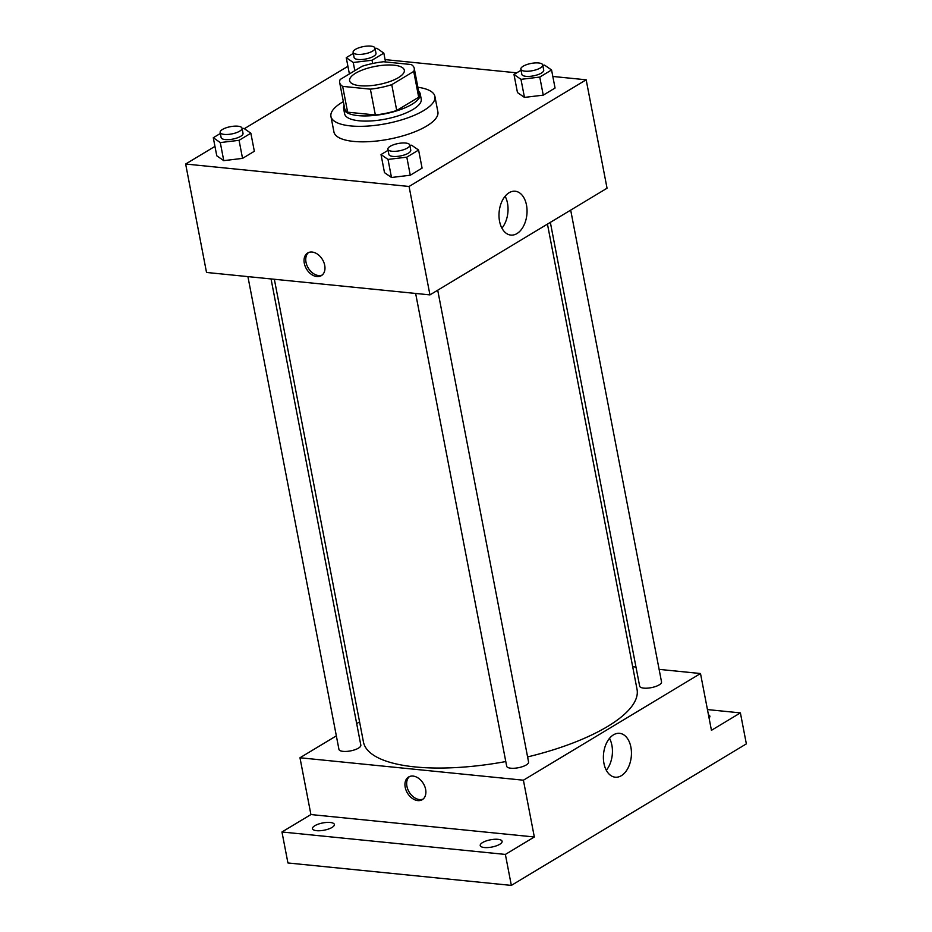<?xml version="1.0" encoding="UTF-8"?>
<svg xmlns="http://www.w3.org/2000/svg" width="932" height="932" viewBox="0 0 932 932"><rect width="100%" height="100%" fill="white"/><g stroke="black" fill="none" stroke-linecap="round" stroke-linejoin="round"><path stroke-width="1.4" d="M359.927 85.709A27.855 9.227 169.1 0 1 349.605 80.723A27.855 9.227 169.1 0 1 375.212 66.393A27.855 9.227 169.1 0 1 404.313 70.18A27.855 9.227 169.1 0 1 389.669 81.597A27.855 9.227 169.1 0 1 359.927 85.709M391.755 84.661L413.726 71.426A37.956 12.57 169.1 0 0 414.227 68.281A37.956 12.57 169.1 0 0 411.257 64.541L383.541 61.757A37.956 12.57 169.1 0 0 362.164 66.254L340.192 79.476A37.956 12.57 169.1 0 0 339.691 82.633A37.956 12.57 169.1 0 0 342.661 86.373L370.377 89.157A37.956 12.57 169.1 0 0 391.755 84.661L396.729 110.477L418.689 97.243L413.726 71.426M342.661 86.373L347.636 112.189L375.351 114.962L370.377 89.157M347.636 112.189A37.956 12.57 169.1 0 1 344.654 108.45L339.691 82.633M414.227 68.281L419.202 94.085A37.956 12.57 169.1 0 1 418.689 97.243M396.729 110.477A37.956 12.57 169.1 0 1 375.351 114.962M344.094 105.526A39.004 12.92 -10.9 0 0 343.628 108.648A39.004 12.92 -10.9 0 0 384.368 113.949A39.004 12.92 -10.9 0 0 420.227 93.887A39.004 12.92 -10.9 0 0 418.643 91.173M420.227 93.887L421.229 99.06A39.004 12.92 169.1 0 1 400.713 115.02A39.004 12.92 169.1 0 1 359.088 120.787A39.004 12.92 169.1 0 1 344.619 113.809L343.628 108.648M417.885 87.259A52.938 17.533 169.1 0 1 434.906 96.415A52.938 17.533 169.1 0 1 407.074 118.096A52.938 17.533 169.1 0 1 350.572 125.913A52.938 17.533 169.1 0 1 330.942 116.442A52.938 17.533 169.1 0 1 343.337 101.611M434.906 96.415L437.889 111.91A52.938 17.533 169.1 0 1 410.057 133.579A52.938 17.533 169.1 0 1 353.554 141.408A52.938 17.533 169.1 0 1 333.924 131.925L330.942 116.442M521.046 70.238L513.986 74.49L517.47 92.559L524.46 97.406L543.251 95.146L555.053 88.039L551.569 69.97L544.579 65.124L542.797 65.333M214.954 146.382L185.643 164.032L409.066 186.47L586.17 79.803L552.816 76.459M516.736 72.836L385.079 59.613M347.927 66.3L244.335 128.686M220.348 133.474L213.288 137.726L216.772 155.795L223.762 160.642L242.541 158.382L254.343 151.275L250.859 133.206L243.869 128.36L242.099 128.581M388.073 150.32L381.025 154.572L384.497 172.641L391.487 177.488L410.278 175.228L422.08 168.121L418.596 150.052L411.606 145.206L409.835 145.415M586.17 79.803L607.047 188.217L429.943 294.885L206.52 272.459L185.643 164.032M429.943 294.885L409.066 186.47M499.552 221.268A22.042 13.933 -84.3 0 1 515.233 191.235A22.042 13.933 -84.3 0 1 526.883 214.546A22.042 13.933 -84.3 0 1 510.829 235.085A22.042 13.933 -84.3 0 1 499.552 221.268M316.868 276.571A13.234 9.273 58.9 0 1 305.16 266.249A13.234 9.273 58.9 0 1 307.677 252.98A13.234 9.273 58.9 0 1 322.449 259.527A13.234 9.273 58.9 0 1 321.33 275.651A13.234 9.273 58.9 0 1 316.868 276.571M322.146 275.068A13.234 9.273 58.9 0 1 318.581 275.546A13.234 9.273 58.9 0 1 307.141 265.865A13.234 9.273 58.9 0 1 308.574 252.525M505.121 196.244A22.042 13.933 -84.3 0 1 501.917 228.165M505.785 761.549A139.299 46.134 169.1 0 1 415.09 766.931A139.299 46.134 169.1 0 1 363.445 741.989L274.346 279.262M547.445 224.111L637.034 689.307A139.299 46.134 169.1 0 1 527.594 756.924M415.637 293.452L506.682 766.221A11.149 3.693 -10.9 0 0 518.32 767.735A11.149 3.693 -10.9 0 0 528.572 762.003L437.714 290.202M271.049 278.936L360.835 745.157A11.149 3.693 169.1 0 1 354.976 749.724A11.149 3.693 169.1 0 1 343.081 751.367A11.149 3.693 169.1 0 1 338.945 749.375L247.912 276.606M570.687 210.119L661.534 681.921A11.149 3.693 169.1 0 1 655.674 686.476A11.149 3.693 169.1 0 1 643.779 688.131A11.149 3.693 169.1 0 1 639.655 686.138L550.346 222.375M359.577 721.869L356.688 723.605M336.347 735.861L299.976 757.763L523.4 780.201L700.503 673.533L659.122 669.374M635.973 667.056L632.677 666.718M505.377 854.423L511.342 885.4L287.93 862.962L281.965 831.985L505.377 854.423L534.327 836.983L523.4 780.201M299.976 757.763L310.915 814.556L281.965 831.985M511.342 885.4L746.357 743.864L740.392 712.887L707.446 709.578M700.503 673.533L711.442 730.315L740.392 712.887M603.948 763.378A22.042 13.933 -84.3 0 1 619.617 733.333A22.042 13.933 -84.3 0 1 631.279 756.656A22.042 13.933 -84.3 0 1 615.213 777.195A22.042 13.933 -84.3 0 1 603.948 763.378M310.915 814.556L534.327 836.983M417.781 800.6A13.234 9.273 58.9 0 1 406.072 790.278A13.234 9.273 58.9 0 1 408.589 776.997A13.234 9.273 58.9 0 1 423.361 783.556A13.234 9.273 58.9 0 1 422.243 799.679A13.234 9.273 58.9 0 1 417.781 800.6M423.058 799.085A13.234 9.273 58.9 0 1 419.493 799.563A13.234 9.273 58.9 0 1 408.053 789.893A13.234 9.273 58.9 0 1 409.486 776.554M609.516 738.342A22.042 13.933 -84.3 0 1 606.313 770.263M708.448 714.809A11.149 3.693 169.1 0 1 709.869 716.184A11.149 3.693 169.1 0 1 709.066 717.99M332.025 827.441A11.149 3.693 169.1 0 1 320.154 830.715A11.149 3.693 169.1 0 1 312.488 828.688A11.149 3.693 169.1 0 1 322.728 822.956A11.149 3.693 169.1 0 1 334.367 824.471A11.149 3.693 169.1 0 1 332.025 827.441M499.762 844.287A11.149 3.693 169.1 0 1 487.89 847.561A11.149 3.693 169.1 0 1 480.225 845.534A11.149 3.693 169.1 0 1 490.465 839.802A11.149 3.693 169.1 0 1 502.103 841.316A11.149 3.693 169.1 0 1 499.762 844.287M381.025 154.572L388.015 159.419L406.806 157.159L418.596 150.052M409.765 145.043L410.756 150.203A11.149 3.693 169.1 0 1 404.896 154.77A11.149 3.693 169.1 0 1 393.001 156.413A11.149 3.693 169.1 0 1 388.865 154.421L387.875 149.26A11.149 3.693 169.1 0 1 398.115 143.528A11.149 3.693 169.1 0 1 409.765 145.043A11.149 3.693 169.1 0 1 403.906 149.609A11.149 3.693 169.1 0 1 391.999 151.252A11.149 3.693 169.1 0 1 387.875 149.26M384.497 172.641L391.487 177.488L388.015 159.419M391.487 177.488L410.278 175.228L406.806 157.159M410.278 175.228L422.08 168.121M513.986 74.49L520.976 79.337L539.768 77.076L551.569 69.97M542.727 64.96L543.717 70.121A11.149 3.693 169.1 0 1 537.857 74.688A11.149 3.693 169.1 0 1 525.963 76.331A11.149 3.693 169.1 0 1 521.838 74.339L520.837 69.178A11.149 3.693 169.1 0 1 531.089 63.446A11.149 3.693 169.1 0 1 542.727 64.96A11.149 3.693 169.1 0 1 536.867 69.527A11.149 3.693 169.1 0 1 524.972 71.17A11.149 3.693 169.1 0 1 520.837 69.178M517.47 92.559L524.46 97.406L520.976 79.337M524.46 97.406L543.251 95.146L539.768 77.076M543.251 95.146L555.053 88.039M213.288 137.726L220.278 142.573L239.07 140.313L250.859 133.206M242.029 128.197L243.019 133.358A11.149 3.693 169.1 0 1 237.159 137.924A11.149 3.693 169.1 0 1 225.264 139.567A11.149 3.693 169.1 0 1 221.129 137.575L220.138 132.414A11.149 3.693 169.1 0 1 230.379 126.682A11.149 3.693 169.1 0 1 242.029 128.197A11.149 3.693 169.1 0 1 236.169 132.763A11.149 3.693 169.1 0 1 224.274 134.406A11.149 3.693 169.1 0 1 220.138 132.414M216.772 155.795L223.762 160.642L220.278 142.573M223.762 160.642L242.541 158.382L239.07 140.313M242.541 158.382L254.343 151.275M353.31 53.392L346.25 57.644L353.24 62.491L372.031 60.231L383.833 53.124L376.843 48.278L375.06 48.499M374.99 48.114L375.992 53.275A11.149 3.693 169.1 0 1 370.132 57.842A11.149 3.693 169.1 0 1 358.238 59.485A11.149 3.693 169.1 0 1 354.102 57.493L353.112 52.332A11.149 3.693 169.1 0 1 363.352 46.6A11.149 3.693 169.1 0 1 374.99 48.114A11.149 3.693 169.1 0 1 369.13 52.681A11.149 3.693 169.1 0 1 357.236 54.324A11.149 3.693 169.1 0 1 353.112 52.332M349.395 73.943L346.25 57.644M354.824 70.669L353.24 62.491M372.66 63.492L372.031 60.231M385.533 61.955L383.833 53.124"/></g></svg>
